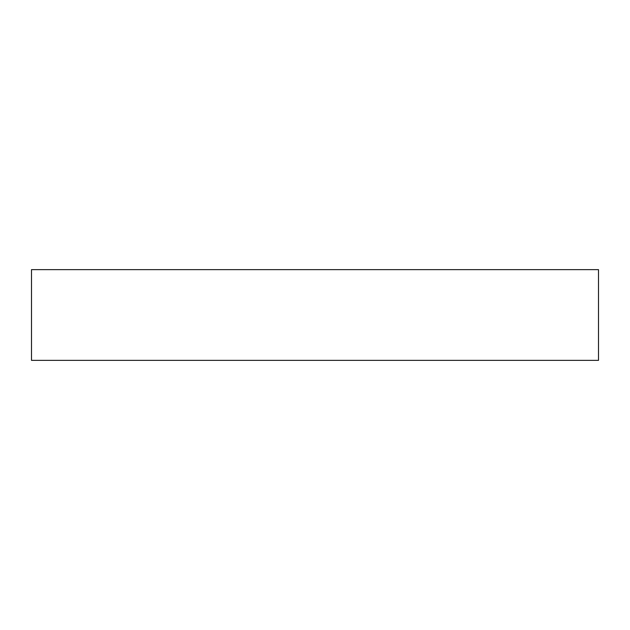 <?xml version="1.0" encoding="UTF-8"?>
<svg xmlns="http://www.w3.org/2000/svg" width="630" height="630" viewBox="0 0 630 630"><rect width="100%" height="100%" fill="white"/><g stroke="black" fill="none" stroke-linecap="round" stroke-linejoin="round"><path stroke-width="0.47" stroke-dasharray="3.15 2.36" d="M31.5 269.64L598.5 269.64L31.5 269.64M598.5 360.36L31.5 360.36L598.5 360.36"/><path stroke-width="0.94" d="M31.5 269.64L31.5 360.36L598.5 360.36L598.5 269.64L31.5 269.64L31.5 360.36L598.5 360.36L598.5 269.64L31.5 269.64"/></g></svg>
